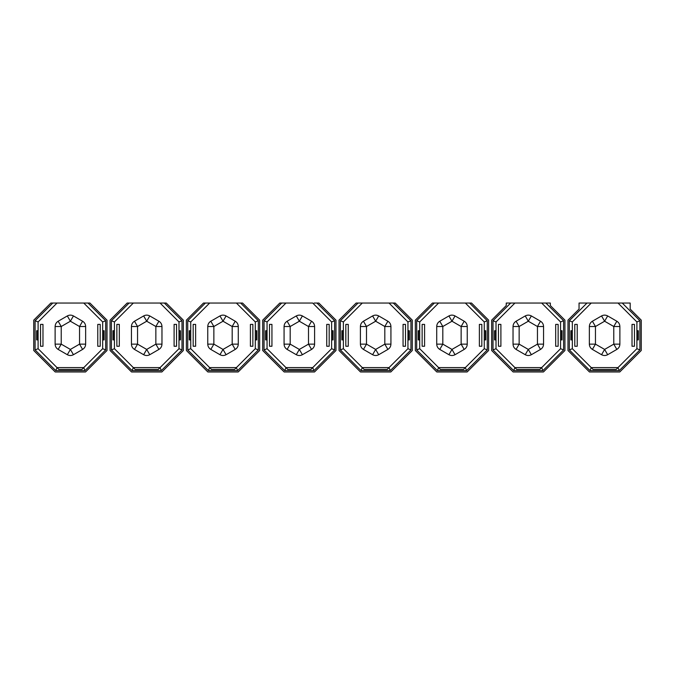 <?xml version="1.0" encoding="UTF-8"?>
<svg xmlns="http://www.w3.org/2000/svg" width="675" height="675" viewBox="0 0 675 675"><rect width="100%" height="100%" fill="white"/><g stroke="black" fill="none" stroke-linecap="round" stroke-linejoin="round"><path stroke-width="1.01" d="M55.122 344.14L61.223 344.14L70.386 349.422L79.54 344.14L79.54 326.514L70.386 321.224L61.223 326.514L61.223 344.14L58.168 349.422L67.331 354.712C69.365 355.793 71.398 355.793 73.44 354.712L82.595 349.422C84.544 348.199 85.565 346.444 85.649 344.14L85.649 326.514C85.565 324.211 84.544 322.448 82.595 321.224L73.44 315.934C71.398 314.854 69.365 314.854 67.331 315.934L58.168 321.224C56.219 322.448 55.198 324.211 55.122 326.514L55.122 344.14C55.198 346.444 56.219 348.199 58.168 349.422M88.012 303.041L89.91 303.041L107.013 320.152L107.013 350.502L85.556 371.959L55.207 371.959L33.75 350.502L33.75 320.152L50.861 303.041L52.76 303.041L35.092 320.709L35.092 349.945L55.763 370.617L84.999 370.617L105.671 349.945L105.671 320.709L88.012 303.041L83.759 303.041L102.668 321.95L105.671 320.709M33.75 350.502L33.75 320.152M58.843 369.436L81.92 369.436L83.759 367.605L57.012 367.605L58.843 369.436L38.104 348.697L38.104 339.905L36.652 339.905L36.652 330.742L38.104 330.742L38.104 321.95L35.092 320.709M40.542 324.397L42.981 324.397L40.542 324.397L40.542 346.258L42.981 346.258L42.981 324.397L42.981 346.258L40.542 346.258M38.104 339.905L38.104 330.742M97.782 346.258L97.782 324.397L100.221 324.397L100.221 346.258L97.782 346.258L100.221 346.258L100.221 324.397L97.782 324.397M102.668 321.95L102.668 330.742L104.119 330.742L104.119 339.905L102.668 339.905L102.668 348.697L83.759 367.605L84.999 370.617M102.668 330.742L102.668 339.905M55.763 370.617L57.012 367.605L38.104 348.697L35.092 349.945M102.668 348.697L105.671 349.945M83.759 303.041L57.012 303.041L38.104 321.95L57.012 303.041L52.76 303.041M415.344 350.502L415.344 320.152L415.344 350.502L436.801 371.959L467.151 371.959L488.616 350.502L488.616 320.152L471.504 303.041L465.353 303.041L470.492 303.041M436.717 344.14L442.817 344.14L451.98 349.422L461.135 344.14L461.135 326.514L451.98 321.224L442.817 326.514L442.817 344.14L439.771 349.422L448.926 354.712C450.959 355.793 452.993 355.793 455.034 354.712L464.189 349.422C466.147 348.199 467.159 346.444 467.243 344.14L467.243 326.514C467.159 324.211 466.147 322.448 464.189 321.224L455.034 315.934C452.993 314.854 450.959 314.854 448.926 315.934L439.771 321.224C437.813 322.448 436.801 324.211 436.717 326.514L436.717 344.14C436.801 346.444 437.813 348.199 439.771 349.422M469.606 303.041L487.266 320.709L487.266 349.945L466.594 370.617L437.358 370.617L416.686 349.945L416.686 320.709L434.354 303.041L432.456 303.041L415.344 320.152M440.438 369.436L463.523 369.436L465.353 367.605L438.607 367.605L440.438 369.436L419.698 348.697L419.698 339.905L418.247 339.905L418.247 330.742L419.698 330.742L419.698 321.95L416.686 320.709M422.137 324.397L424.583 324.397L422.137 324.397L422.137 346.258L424.583 346.258L424.583 324.397L424.583 346.258L422.137 346.258M419.698 339.905L419.698 330.742M479.377 346.258L479.377 324.397L481.823 324.397L481.823 346.258L479.377 346.258L481.823 346.258L481.823 324.397L479.377 324.397M434.354 303.041L438.607 303.041L419.698 321.95L438.607 303.041L465.353 303.041L484.262 321.95L484.262 330.742L485.713 330.742L485.713 339.905L484.262 339.905L484.262 348.697L465.353 367.605L466.594 370.617M484.262 330.742L484.262 339.905M484.262 321.95L487.266 320.709M437.358 370.617L438.607 367.605L419.698 348.697L416.686 349.945M484.262 348.697L487.266 349.945M491.662 320.152L506.25 305.564L506.25 303.041L506.25 305.564L491.662 320.152L491.662 350.502L491.662 320.152M513.034 344.14L519.142 344.14L528.297 349.422L537.452 344.14L537.452 326.514L528.297 321.224L519.142 326.514L519.142 344.14L516.088 349.422L525.243 354.712C527.276 355.793 529.318 355.793 531.352 354.712L540.506 349.422C542.464 348.199 543.476 346.444 543.561 344.14L543.561 326.514C543.476 324.211 542.464 322.448 540.506 321.224L531.352 315.934C529.318 314.854 527.276 314.854 525.243 315.934L516.088 321.224C514.131 322.448 513.118 324.211 513.034 326.514L513.034 344.14C513.118 346.444 514.131 348.199 516.088 349.422M513.127 371.959L491.662 350.502L513.127 371.959L543.468 371.959L564.933 350.502L564.933 320.152L550.336 305.556L550.336 303.041L550.336 305.556M516.755 369.436L539.84 369.436L541.671 367.605L514.924 367.605L516.755 369.436L496.015 348.697L496.015 339.905L494.564 339.905L494.564 330.742L496.015 330.742L496.015 321.95L493.003 320.709L510.671 303.041L506.25 303.041M498.454 324.397L500.901 324.397L498.454 324.397L498.454 346.258L500.901 346.258L500.901 324.397L500.901 346.258L498.454 346.258M496.015 339.905L496.015 330.742M555.694 346.258L555.694 324.397L558.141 324.397L558.141 346.258L555.694 346.258L558.141 346.258L558.141 324.397L555.694 324.397M510.671 303.041L514.924 303.041L496.015 321.95L514.924 303.041L550.336 303.041L541.671 303.041L560.579 321.95L560.579 330.742L562.03 330.742L562.03 339.905L560.579 339.905L560.579 348.697L541.671 367.605L542.919 370.617L513.683 370.617L493.003 349.945L493.003 320.709M560.579 330.742L560.579 339.905M560.579 321.95L563.591 320.709L563.591 349.945L542.919 370.617M545.923 303.041L563.591 320.709M513.683 370.617L514.924 367.605L496.015 348.697L493.003 349.945M560.579 348.697L563.591 349.945M579.049 309.091L579.049 303.041L579.049 309.091L567.987 320.152L579.049 309.091M593.08 369.436L616.157 369.436L617.988 367.605L619.237 370.617L590.001 370.617L591.241 367.605L593.08 369.436L572.333 348.697L569.329 349.945L569.329 320.709L572.333 321.95L591.241 303.041L630.18 303.041L617.988 303.041L636.896 321.95L636.896 348.697L617.988 367.605L591.241 367.605L572.333 348.697L572.333 321.95L591.241 303.041L579.049 303.041M569.329 320.709L586.988 303.041M632.019 324.397L634.458 324.397L634.458 346.258L632.019 346.258L632.019 324.397L634.458 324.397L634.458 346.258L632.019 346.258M574.779 346.258L577.218 346.258L574.779 346.258L574.779 324.397L577.218 324.397L577.218 346.258L577.218 324.397L574.779 324.397M592.405 321.224C590.456 322.448 589.435 324.211 589.351 326.514L589.351 344.14C589.435 346.444 590.456 348.199 592.405 349.422L601.56 354.712C603.602 355.793 605.635 355.793 607.669 354.712L616.832 349.422C618.781 348.199 619.802 346.444 619.878 344.14L619.878 326.514C619.802 324.211 618.781 322.448 616.832 321.224L607.669 315.934C605.635 314.854 603.602 314.854 601.56 315.934L592.405 321.224L595.46 326.514L595.46 344.14L604.614 349.422L613.778 344.14L613.778 326.514L604.614 321.224L595.46 326.514L589.351 326.514M636.896 321.95L639.908 320.709L639.908 349.945L619.237 370.617M622.24 303.041L639.908 320.709M630.18 303.041L630.18 309.082L630.18 303.041M589.444 371.959L567.987 350.502L567.987 320.152L567.987 350.502L589.444 371.959L619.793 371.959L641.25 350.502L641.25 320.152L630.18 309.082M636.896 348.697L639.908 349.945M590.001 370.617L569.329 349.945M572.333 339.905L570.881 339.905L570.881 330.742L572.333 330.742M636.896 330.742L638.347 330.742L638.347 339.905L636.896 339.905M360.399 344.14L366.5 344.14L375.663 349.422L384.817 344.14L384.817 326.514L375.663 321.224L366.5 326.514L366.5 344.14L363.445 349.422L372.608 354.712C374.642 355.793 376.675 355.793 378.709 354.712L387.872 349.422C389.821 348.199 390.842 346.444 390.926 344.14L390.926 326.514C390.842 324.211 389.821 322.448 387.872 321.224L378.709 315.934C376.675 314.854 374.642 314.854 372.608 315.934L363.445 321.224C361.496 322.448 360.475 324.211 360.399 326.514L360.399 344.14C360.475 346.444 361.496 348.199 363.445 349.422M393.289 303.041L395.187 303.041L412.29 320.152L412.29 350.502L390.833 371.959L360.484 371.959L339.027 350.502L339.027 320.152L356.138 303.041L358.037 303.041L340.369 320.709L340.369 349.945L361.041 370.617L390.277 370.617L410.948 349.945L410.948 320.709L393.289 303.041L389.028 303.041L407.945 321.95L410.948 320.709M339.027 350.502L339.027 320.152M364.12 369.436L387.197 369.436L389.028 367.605L362.289 367.605L364.12 369.436L343.373 348.697L343.373 339.905L341.93 339.905L341.93 330.742L343.373 330.742L343.373 321.95L340.369 320.709M345.819 324.397L348.258 324.397L345.819 324.397L345.819 346.258L348.258 346.258L348.258 324.397L348.258 346.258L345.819 346.258M343.373 339.905L343.373 330.742M403.059 346.258L403.059 324.397L405.498 324.397L405.498 346.258L403.059 346.258L405.498 346.258L405.498 324.397L403.059 324.397M407.945 321.95L407.945 330.742L409.396 330.742L409.396 339.905L407.945 339.905L407.945 348.697L389.028 367.605L390.277 370.617M407.945 330.742L407.945 339.905M361.041 370.617L362.289 367.605L343.373 348.697L340.369 349.945M407.945 348.697L410.948 349.945M392.411 303.041L362.289 303.041L343.373 321.95L362.289 303.041L358.037 303.041M207.757 344.14L213.865 344.14L223.02 349.422L232.183 344.14L232.183 326.514L223.02 321.224L213.865 326.514L213.865 344.14L210.811 349.422L219.966 354.712C222.007 355.793 224.041 355.793 226.074 354.712L235.229 349.422C237.187 348.199 238.199 346.444 238.283 344.14L238.283 326.514C238.199 324.211 237.187 322.448 235.229 321.224L226.074 315.934C224.041 314.854 222.007 314.854 219.966 315.934L210.811 321.224C208.853 322.448 207.841 324.211 207.757 326.514L207.757 344.14C207.841 346.444 208.853 348.199 210.811 349.422M240.646 303.041L242.544 303.041L259.656 320.152L259.656 350.502L238.199 371.959L207.849 371.959L186.384 350.502L186.384 320.152L203.496 303.041L205.394 303.041L187.734 320.709L187.734 349.945L208.406 370.617L237.642 370.617L258.314 349.945L258.314 320.709L240.646 303.041L236.393 303.041L255.302 321.95L258.314 320.709M186.384 350.502L186.384 320.152M211.477 369.436L234.562 369.436L236.393 367.605L209.647 367.605L211.477 369.436L190.738 348.697L190.738 339.905L189.287 339.905L189.287 330.742L190.738 330.742L190.738 321.95L187.734 320.709M193.177 324.397L195.623 324.397L193.177 324.397L193.177 346.258L195.623 346.258L195.623 324.397L195.623 346.258L193.177 346.258M190.738 339.905L190.738 330.742M250.417 346.258L250.417 324.397L252.863 324.397L252.863 346.258L250.417 346.258L252.863 346.258L252.863 324.397L250.417 324.397M255.302 321.95L255.302 330.742L256.753 330.742L256.753 339.905L255.302 339.905L255.302 348.697L236.393 367.605L237.642 370.617M255.302 330.742L255.302 339.905M208.406 370.617L209.647 367.605L190.738 348.697L187.734 349.945M255.302 348.697L258.314 349.945M236.393 303.041L209.647 303.041L190.738 321.95L209.647 303.041L205.394 303.041M131.439 344.14L137.548 344.14L146.703 349.422L155.857 344.14L155.857 326.514L146.703 321.224L137.548 326.514L137.548 344.14L134.494 349.422L143.648 354.712C145.682 355.793 147.724 355.793 149.757 354.712L158.912 349.422C160.869 348.199 161.882 346.444 161.966 344.14L161.966 326.514C161.882 324.211 160.869 322.448 158.912 321.224L149.757 315.934C147.724 314.854 145.682 314.854 143.648 315.934L134.494 321.224C132.536 322.448 131.524 324.211 131.439 326.514L131.439 344.14C131.524 346.444 132.536 348.199 134.494 349.422M164.329 303.041L166.227 303.041L183.338 320.152L183.338 350.502L161.873 371.959L131.532 371.959L110.067 350.502L110.067 320.152L127.178 303.041L129.077 303.041L111.409 320.709L111.409 349.945L132.081 370.617L161.317 370.617L181.997 349.945L181.997 320.709L164.329 303.041L160.076 303.041L178.985 321.95L181.997 320.709M110.067 350.502L110.067 320.152M135.16 369.436L158.245 369.436L160.076 367.605L133.329 367.605L135.16 369.436L114.421 348.697L114.421 339.905L112.97 339.905L112.97 330.742L114.421 330.742L114.421 321.95L111.409 320.709M116.859 324.397L119.306 324.397L116.859 324.397L116.859 346.258L119.306 346.258L119.306 324.397L119.306 346.258L116.859 346.258M114.421 339.905L114.421 330.742M174.099 346.258L174.099 324.397L176.546 324.397L176.546 346.258L174.099 346.258L176.546 346.258L176.546 324.397L174.099 324.397M178.985 321.95L178.985 330.742L180.436 330.742L180.436 339.905L178.985 339.905L178.985 348.697L160.076 367.605L161.317 370.617M178.985 330.742L178.985 339.905M132.081 370.617L133.329 367.605L114.421 348.697L111.409 349.945M178.985 348.697L181.997 349.945M160.076 303.041L133.329 303.041L114.421 321.95L133.329 303.041L129.077 303.041M262.71 350.502L262.71 320.152L262.71 350.502L284.167 371.959L314.516 371.959L335.973 350.502L335.973 320.152L318.862 303.041L314.153 303.041M284.074 344.14L290.183 344.14L299.337 349.422L308.5 344.14L308.5 326.514L299.337 321.224L290.183 326.514L290.183 344.14L287.128 349.422L296.291 354.712C298.325 355.793 300.358 355.793 302.392 354.712L311.555 349.422C313.504 348.199 314.525 346.444 314.601 344.14L314.601 326.514C314.525 324.211 313.504 322.448 311.555 321.224L302.392 315.934C300.358 314.854 298.325 314.854 296.291 315.934L287.128 321.224C285.179 322.448 284.158 324.211 284.074 326.514L284.074 344.14C284.158 346.444 285.179 348.199 287.128 349.422M316.963 303.041L334.631 320.709L334.631 349.945L313.959 370.617L284.723 370.617L264.052 349.945L264.052 320.709L281.711 303.041L279.813 303.041L262.71 320.152M287.803 369.436L310.88 369.436L312.711 367.605L285.972 367.605L287.803 369.436L267.055 348.697L267.055 339.905L265.604 339.905L265.604 330.742L267.055 330.742L267.055 321.95L264.052 320.709M269.502 324.397L271.941 324.397L269.502 324.397L269.502 346.258L271.941 346.258L271.941 324.397L271.941 346.258L269.502 346.258M267.055 339.905L267.055 330.742M326.742 346.258L326.742 324.397L329.181 324.397L329.181 346.258L326.742 346.258L329.181 346.258L329.181 324.397L326.742 324.397M281.711 303.041L285.972 303.041L267.055 321.95L285.972 303.041L312.711 303.041L331.627 321.95L331.627 330.742L333.07 330.742L333.07 339.905L331.627 339.905L331.627 348.697L312.711 367.605L313.959 370.617M331.627 330.742L331.627 339.905M331.627 321.95L334.631 320.709M284.723 370.617L285.972 367.605L267.055 348.697L264.052 349.945M331.627 348.697L334.631 349.945M37.007 339.905L37.007 330.742M103.756 330.742L103.756 339.905M67.331 354.712L70.386 349.422L73.44 354.712M82.595 349.422L79.54 344.14L85.649 344.14M85.649 326.514L79.54 326.514L82.595 321.224M73.44 315.934L70.386 321.224L67.331 315.934M58.168 321.224L61.223 326.514L55.122 326.514M418.601 339.905L418.601 330.742M485.359 330.742L485.359 339.905M448.926 354.712L451.98 349.422L455.034 354.712M464.189 349.422L461.135 344.14L467.243 344.14M467.243 326.514L461.135 326.514L464.189 321.224M455.034 315.934L451.98 321.224L448.926 315.934M439.771 321.224L442.817 326.514L436.717 326.514M494.918 339.905L494.918 330.742M561.676 330.742L561.676 339.905M525.243 354.712L528.297 349.422L531.352 354.712M540.506 349.422L537.452 344.14L543.561 344.14M543.561 326.514L537.452 326.514L540.506 321.224M531.352 315.934L528.297 321.224L525.243 315.934M516.088 321.224L519.142 326.514L513.034 326.514M571.244 339.905L571.244 330.742M637.993 330.742L637.993 339.905M607.669 315.934L604.614 321.224L601.56 315.934M619.878 326.514L613.778 326.514L616.832 321.224M616.832 349.422L613.778 344.14L619.878 344.14M601.56 354.712L604.614 349.422L607.669 354.712M589.351 344.14L595.46 344.14L592.405 349.422M342.284 339.905L342.284 330.742M409.033 330.742L409.033 339.905M372.608 354.712L375.663 349.422L378.709 354.712M387.872 349.422L384.817 344.14L390.926 344.14M390.926 326.514L384.817 326.514L387.872 321.224M378.709 315.934L375.663 321.224L372.608 315.934M363.445 321.224L366.5 326.514L360.399 326.514M189.641 339.905L189.641 330.742M256.399 330.742L256.399 339.905M219.966 354.712L223.02 349.422L226.074 354.712M235.229 349.422L232.183 344.14L238.283 344.14M238.283 326.514L232.183 326.514L235.229 321.224M226.074 315.934L223.02 321.224L219.966 315.934M210.811 321.224L213.865 326.514L207.757 326.514M113.324 339.905L113.324 330.742M180.082 330.742L180.082 339.905M143.648 354.712L146.703 349.422L149.757 354.712M158.912 349.422L155.857 344.14L161.966 344.14M161.966 326.514L155.857 326.514L158.912 321.224M149.757 315.934L146.703 321.224L143.648 315.934M134.494 321.224L137.548 326.514L131.439 326.514M265.967 339.905L265.967 330.742M332.716 330.742L332.716 339.905M296.291 354.712L299.337 349.422L302.392 354.712M311.555 349.422L308.5 344.14L314.601 344.14M314.601 326.514L308.5 326.514L311.555 321.224M302.392 315.934L299.337 321.224L296.291 315.934M287.128 321.224L290.183 326.514L284.074 326.514"/></g></svg>
